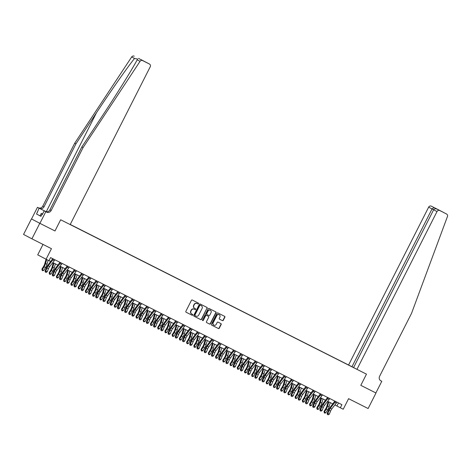 <?xml version="1.0" encoding="UTF-8"?>
<svg xmlns="http://www.w3.org/2000/svg" width="471" height="471" viewBox="0 0 471 471"><rect width="100%" height="100%" fill="white"/><g stroke="black" fill="none" stroke-linecap="round" stroke-linejoin="round"><path stroke-width="0.71" d="M198.521 303.701A0.477 0.447 117.6 0 0 198.344 303.077L192.303 300.027A0.683 0.636 117.6 0 0 191.426 300.351L185.862 311.325A0.683 0.636 117.6 0 0 186.11 312.22L192.156 315.27A0.477 0.447 117.6 0 0 192.769 315.046A0.477 0.447 117.6 0 0 192.586 314.416L191.803 314.022A2.19 2.037 117.6 0 1 190.979 311.154L191.444 310.242A2.19 2.037 117.6 0 1 194.252 309.206L195.029 309.6A0.477 0.447 117.6 0 0 195.648 309.376A0.477 0.447 117.6 0 0 195.465 308.746L194.682 308.352A2.19 2.037 117.6 0 1 193.858 305.485L194.317 304.566A2.19 2.037 117.6 0 1 197.125 303.536L197.908 303.93A0.477 0.447 117.6 0 0 198.521 303.701M194.635 308.322L194.458 308.234A2.19 2.037 117.6 0 1 193.628 305.367L194.093 304.449A2.19 2.037 117.6 0 1 196.902 303.418L197.685 303.813A0.477 0.447 117.6 0 0 198.161 302.983M186.063 312.191L191.927 315.152A0.477 0.447 117.6 0 0 192.409 314.328M191.756 313.998L191.579 313.904A2.19 2.037 117.6 0 1 190.749 311.037L191.214 310.118A2.19 2.037 117.6 0 1 194.023 309.088L194.806 309.482A0.477 0.447 117.6 0 0 195.288 308.658M222.418 320.627A0.683 0.636 117.6 0 0 223.295 320.304L224.855 317.224A0.683 0.636 117.6 0 0 224.602 316.329L217.896 312.944A0.683 0.636 117.6 0 0 217.019 313.268L211.45 324.242A0.683 0.636 117.6 0 0 211.709 325.143L218.409 328.522A0.683 0.636 117.6 0 0 219.286 328.199L221.176 324.484A0.683 0.636 117.6 0 0 220.923 323.589L218.044 322.135A0.683 0.636 117.6 0 0 217.166 322.458L216.23 324.307A1.831 1.701 117.6 0 1 213.863 325.161A1.831 1.701 117.6 0 1 213.192 322.77L216.86 315.546A1.831 1.701 117.6 0 1 219.227 314.693A1.831 1.701 117.6 0 1 219.898 317.077L219.286 318.284A0.683 0.636 117.6 0 0 219.545 319.179L222.188 320.51A0.683 0.636 117.6 0 0 223.066 320.186L224.626 317.107A0.683 0.636 117.6 0 0 224.426 316.241M39.799 223.289L54.989 230.955L60.659 219.774L70.179 224.579L150.237 66.776A2.09 1.943 117.6 0 0 149.448 64.032L142.595 60.576A2.09 1.943 117.6 0 0 140.04 61.342L83.073 147.588L51.162 210.49A3.485 3.238 -62.4 0 1 46.694 212.138L45.822 211.697L39.911 223.348L31.427 218.903L39.799 223.289L31.916 238.821L51.451 248.682L46.087 259.238L48.984 260.704L50.562 257.596L341.911 404.671L340.333 407.774L343.229 409.234L348.587 398.672L368.116 408.534L375.993 393.002L360.804 385.331L375.993 393.002M39.911 223.348L54.989 230.955L60.659 219.774L366.479 374.151L360.804 385.331L366.479 374.151L356.959 369.346L437.017 211.538L433.638 209.772L353.58 367.574L356.959 369.346M207.193 308.305A0.683 0.636 117.6 0 0 206.934 307.41L200.228 304.03A0.683 0.636 117.6 0 0 199.351 304.348L193.781 315.329A0.683 0.636 117.6 0 0 194.04 316.224L200.746 319.609A0.683 0.636 117.6 0 0 201.623 319.285L206.963 308.187A0.683 0.636 117.6 0 0 206.763 307.327M209.059 308.487L215.765 311.867A0.683 0.636 117.6 0 0 215.765 311.867A0.683 0.636 117.6 0 1 216.024 312.768L210.455 323.742A0.683 0.636 117.6 0 1 209.577 324.066L206.71 322.617A0.683 0.636 117.6 0 0 206.71 322.617A0.683 0.636 117.6 0 1 206.451 321.722L208.706 317.271A0.683 0.636 117.6 0 0 208.447 316.371L206.545 315.411A0.683 0.636 117.6 0 0 205.668 315.735L203.319 320.368A0.477 0.447 117.6 0 1 202.701 320.592A0.477 0.447 117.6 0 1 202.524 319.968L208.182 308.811A0.683 0.636 117.6 0 1 209.059 308.487M31.916 238.821L23.55 234.44L31.427 218.903M353.591 367.551L70.244 224.455L351.036 366.244M354.516 368.063L70.191 224.561M43.014 244.42L37.721 254.858L46.087 259.238M334.887 404.96L340.333 407.774M49.008 260.651L50.697 261.505M52.793 262.559L57.933 265.155M60.023 266.209L65.163 268.806M67.259 269.859L72.399 272.456M74.489 273.516L79.634 276.106M81.724 277.166L86.864 279.762M88.954 280.816L94.1 283.412M96.19 284.466L101.33 287.063M103.42 288.117L108.566 290.713M110.656 291.767L115.795 294.363M117.891 295.423L123.031 298.013M125.121 299.073L130.261 301.67M132.357 302.723L137.497 305.32M139.587 306.374L144.732 308.97M146.822 310.024L151.962 312.62M154.052 313.674L159.198 316.271M161.288 317.33L166.428 319.921M168.524 320.981L173.664 323.577M175.754 324.631L180.893 327.227M182.989 328.281L188.129 330.877M190.219 331.931L195.365 334.528M197.455 335.587L202.595 338.178M204.685 339.238L209.83 341.834M211.921 342.888L217.06 345.484M219.15 346.538L224.296 349.135M226.386 350.188L231.526 352.785M233.622 353.839L238.762 356.435M240.852 357.495L245.992 360.085M248.087 361.145L253.227 363.742M255.317 364.795L260.463 367.392M262.553 368.446L267.693 371.042M269.783 372.096L274.929 374.692M277.019 375.746L282.158 378.343M284.254 379.402L289.394 381.993M291.484 383.053L296.624 385.649M298.72 386.703L303.86 389.299M305.95 390.353L311.095 392.949M313.186 394.003L318.325 396.6M320.415 397.659L325.561 400.25M327.651 401.31L332.791 403.906M338.49 402.94L336.942 405.996M193.981 316.188L200.516 319.491A0.683 0.636 117.6 0 0 201.394 319.167L206.963 308.187M200.422 305.196A0.477 0.447 117.6 0 0 199.81 305.426L194.917 315.058A0.477 0.447 117.6 0 0 195.1 315.688L195.924 316.1A2.19 2.037 117.6 0 0 198.733 315.07L202.071 308.481A2.19 2.037 117.6 0 0 201.247 305.614L200.193 305.078A0.477 0.447 117.6 0 0 199.58 305.302L199.81 305.426M194.87 315.564L194.876 315.57A0.477 0.447 117.6 0 0 194.876 315.57A0.477 0.447 117.6 0 1 194.694 314.94L199.58 305.302M200.193 305.078L201.017 305.496M206.651 322.582L209.348 323.948A0.683 0.636 117.6 0 0 210.225 323.624L215.795 312.65A0.683 0.636 117.6 0 0 215.594 311.784M208.241 316.265A0.683 0.636 117.6 0 0 208.223 316.253L206.322 315.293A0.683 0.636 117.6 0 0 205.444 315.617L203.319 320.368M202.595 320.515A0.477 0.447 117.6 0 0 203.089 320.251M211.049 312.65A1.831 1.701 117.6 0 0 210.378 310.265A1.831 1.701 117.6 0 0 208.011 311.119L206.722 313.662A0.683 0.636 117.6 0 0 206.981 314.557L208.883 315.517A0.683 0.636 117.6 0 0 209.76 315.199L211.049 312.65M210.266 310.206A1.831 1.701 117.6 0 0 207.788 310.995L208.011 311.119M206.963 314.551L206.751 314.44A0.683 0.636 117.6 0 1 206.492 313.545L207.788 310.995M219.486 319.144L222.188 320.51M219.115 314.634A1.831 1.701 117.6 0 0 216.636 315.429L216.86 315.546M213.752 325.096A1.831 1.701 117.6 0 1 212.969 322.653L216.636 315.429M211.65 325.108L218.185 328.405A0.683 0.636 117.6 0 0 219.062 328.081L220.946 324.366A0.683 0.636 117.6 0 0 220.746 323.5M46.052 259.221L44.674 264.013A3.485 1.278 116.8 0 1 43.691 266.197L41.943 269.035L42.319 269.665L44.068 266.833A5.222 1.913 -63.2 0 0 45.54 263.56L46.694 259.545M42.178 270.448L42.319 269.665L43.768 270.395L42.755 270.743L42.178 270.448L41.943 269.035M43.768 270.395L45.516 267.563A5.222 1.913 -63.2 0 0 46.988 264.29L48.142 260.275M54.907 259.768L54.742 259.915A2.437 0.895 116.8 0 1 54.236 260.699L49.655 266.598A3.485 1.278 -63.2 0 0 48.478 268.676L47.218 271.767L45.769 271.037L45.363 272.12L46.235 272.385L45.652 272.097M53.323 258.968L53.294 259.185A2.437 0.895 116.8 0 1 52.787 259.968L48.213 265.868A3.485 1.278 -63.2 0 0 47.029 267.946L45.769 271.037L45.045 271.096L46.299 268.005A5.222 1.913 116.8 0 1 48.077 264.885L52.758 258.673M53.294 259.185L52.723 258.885M45.045 271.096L45.363 272.12M46.235 272.385L47.218 271.767M83.073 147.588L81.836 146.94L102.366 115.854C116.832 94.023 132.063 69.531 137.185 59.846L137.638 59.04L134.529 58.451C127.511 67.147 110.868 90.903 96.473 112.769L75.943 143.849L44.033 206.757A3.485 3.238 -62.4 0 1 39.564 208.4L37.456 207.317L31.545 218.962M75.943 143.849L74.706 143.202L42.79 206.11A3.485 3.238 -62.4 0 1 38.322 207.752M46.694 212.138L45.452 211.491A3.485 3.238 -62.4 0 0 49.92 209.842L81.836 146.94M149.448 64.032L142.595 60.576M134.529 58.451L131.674 56.956L74.706 143.202M42.249 214.658L41.884 214.47L42.249 214.652L44.186 210.837L45.64 211.573M40.076 215.818L36.573 214.046L40.936 216.336L41.884 214.47M36.573 214.046L39.093 208.176L37.456 207.317M45.822 211.697L44.186 210.837M46.187 211.744L39.564 208.4M46.158 211.738L39.093 208.176M131.674 56.956A2.09 1.943 -62.4 0 1 134.223 56.19M37.156 211.997L37.521 212.185M138.515 58.41L146.775 62.631M143.785 61.065L144.273 61.371M348.593 364.96L428.651 207.158A2.09 1.943 -62.4 0 1 431.33 206.168L438.189 209.63A2.09 1.943 -62.4 0 1 438.213 209.642L446.579 214.028A2.09 1.943 117.6 0 1 447.45 216.519L411.519 313.386L379.602 376.288A3.485 3.238 117.6 0 0 380.921 380.856L381.793 381.292L375.882 392.944M431.33 206.168L438.189 209.63M380.621 380.68L381.793 381.292M351.972 366.732L432.031 208.93L428.651 207.158M439.702 210.555A2.09 1.943 117.6 0 0 437.017 211.538M434.038 207.587L432.031 208.93L433.65 209.748M442.251 211.791L436.988 209.13C435.481 208.512 434.362 208.724 433.638 209.772M53.3 262.818L51.904 267.669A3.485 1.278 116.8 0 1 50.927 269.854L49.178 272.685L49.555 273.315L51.304 270.484A5.222 1.913 -63.2 0 0 52.77 267.21L53.941 263.142M49.408 274.098L49.555 273.315L50.998 274.045L49.991 274.393L49.408 274.098L49.178 272.685M50.998 274.045L52.746 271.214A5.222 1.913 -63.2 0 0 54.218 267.94L55.39 263.872M60.535 266.468L59.14 271.32A3.485 1.278 116.8 0 1 58.157 273.504L56.408 276.336L56.785 276.972L58.534 274.14A5.222 1.913 -63.2 0 0 60.005 270.86L61.177 266.792M56.644 277.749L56.785 276.972L58.233 277.702L57.221 278.043L56.644 277.749L56.408 276.336M58.233 277.702L59.982 274.87A5.222 1.913 -63.2 0 0 61.454 271.59L62.625 267.522M67.771 270.118L66.37 274.97A3.485 1.278 116.8 0 1 65.392 277.154L63.644 279.986L64.021 280.622L65.769 277.79A5.222 1.913 -63.2 0 0 67.241 274.511L68.413 270.442M63.873 281.405L64.021 280.622L65.469 281.352L64.456 281.693L63.873 281.405L63.644 279.986M65.469 281.352L67.212 278.52A5.222 1.913 -63.2 0 0 68.684 275.241L69.855 271.172M62.137 263.419L61.978 263.566A2.437 0.895 116.8 0 1 61.466 264.349L56.891 270.248A3.485 1.278 -63.2 0 0 55.708 272.326L54.453 275.417L53.005 274.687L52.599 275.77L53.464 276.041L52.887 275.747M60.553 262.618L60.529 262.836A2.437 0.895 116.8 0 1 60.023 263.619L55.443 269.518A3.485 1.278 -63.2 0 0 54.259 271.596L53.005 274.687L52.281 274.746L53.535 271.655A5.222 1.913 116.8 0 1 55.307 268.535L59.988 262.323M60.529 262.836L59.958 262.535M52.281 274.746L52.599 275.77M53.464 276.041L54.453 275.417M69.372 267.069L69.208 267.216A2.437 0.895 116.8 0 1 68.701 267.999L64.127 273.904A3.485 1.278 -63.2 0 0 62.943 275.982L61.683 279.067L60.241 278.337L59.829 279.421L60.7 279.692L60.117 279.397M67.789 266.274L67.759 266.486A2.437 0.895 116.8 0 1 67.253 267.269L62.678 273.174A3.485 1.278 -63.2 0 0 61.495 275.252L60.241 278.337L59.511 278.396L60.771 275.305A5.222 1.913 116.8 0 1 62.543 272.191L67.223 265.974M67.759 266.486L67.188 266.186M59.511 278.396L59.829 279.421M60.7 279.692L61.683 279.067M76.608 270.725L76.443 270.872A2.437 0.895 116.8 0 1 75.937 271.649L71.356 277.554A3.485 1.278 -63.2 0 0 70.173 279.633L68.919 282.724L67.471 281.994L67.065 283.071L67.93 283.342L67.353 283.047M75.024 269.924L74.995 270.142A2.437 0.895 116.8 0 1 74.489 270.919L69.908 276.824A3.485 1.278 -63.2 0 0 68.731 278.903L67.471 281.994L66.747 282.047L68.001 278.956A5.222 1.913 116.8 0 1 69.773 275.841L74.453 269.63M74.995 270.142L74.424 269.842M66.747 282.047L67.065 283.071M67.93 283.342L68.919 282.724M75.001 273.769L73.606 278.62A3.485 1.278 116.8 0 1 72.622 280.804L70.88 283.636L71.251 284.272L72.999 281.44A5.222 1.913 -63.2 0 0 74.471 278.161L75.643 274.093M71.109 285.055L71.251 284.272L72.699 285.002L71.686 285.344L71.109 285.055L70.88 283.636M72.699 285.002L74.447 282.17A5.222 1.913 -63.2 0 0 75.919 278.891L77.091 274.823M83.838 274.375L83.673 274.522A2.437 0.895 116.8 0 1 83.167 275.3L78.592 281.205A3.485 1.278 -63.2 0 0 77.409 283.283L76.149 286.374L74.706 285.644L74.294 286.721L75.166 286.992L74.589 286.698M82.254 273.574L82.231 273.792A2.437 0.895 116.8 0 1 81.719 274.569L77.144 280.475A3.485 1.278 -63.2 0 0 75.961 282.553L74.706 285.644L73.976 285.697L75.236 282.612A5.222 1.913 116.8 0 1 77.009 279.491L81.689 273.28M82.231 273.792L81.654 273.492M73.976 285.697L74.294 286.721M75.166 286.992L76.149 286.374M40.953 216.307L40.059 215.848L41.318 213.363L42.596 213.969M42.578 214.011L41.318 213.363M82.237 277.425L80.841 282.27A3.485 1.278 116.8 0 1 79.858 284.455L78.109 287.286L78.486 287.922L80.235 285.09A5.222 1.913 -63.2 0 0 81.707 281.811L82.878 277.749M78.345 288.705L78.486 287.922L79.935 288.652L78.922 289L78.345 288.705L78.109 287.286M79.935 288.652L81.683 285.82A5.222 1.913 -63.2 0 0 83.149 282.547L84.321 278.479M89.466 281.075L88.071 285.921A3.485 1.278 116.8 0 1 87.094 288.111L85.345 290.943L85.722 291.573L87.465 288.741A5.222 1.913 -63.2 0 0 88.937 285.467L90.108 281.399M85.575 292.356L85.722 291.573L87.164 292.303L86.152 292.65L85.575 292.356L85.345 290.943M87.164 292.303L88.913 289.471A5.222 1.913 -63.2 0 0 90.385 286.197L91.557 282.129M96.702 284.725L95.307 289.577A3.485 1.278 116.8 0 1 94.324 291.761L92.575 294.593L92.952 295.223L94.7 292.391A5.222 1.913 -63.2 0 0 96.172 289.117L97.344 285.049M92.811 296.006L92.952 295.223L94.4 295.953L93.388 296.3L92.811 296.006L92.575 294.593M94.4 295.953L96.149 293.121A5.222 1.913 -63.2 0 0 97.621 289.848L98.786 285.779M103.932 288.376L102.537 293.227A3.485 1.278 116.8 0 1 101.559 295.411L99.811 298.243L100.188 298.879L101.936 296.047A5.222 1.913 -63.2 0 0 103.402 292.768L104.574 288.699M100.04 299.656L100.188 298.879L101.63 299.609L100.623 299.95L100.04 299.656L99.811 298.243M101.63 299.609L103.379 296.777A5.222 1.913 -63.2 0 0 104.85 293.498L106.022 289.43M111.168 292.026L109.772 296.877A3.485 1.278 116.8 0 1 108.789 299.061L107.041 301.893L107.417 302.529L109.166 299.697A5.222 1.913 -63.2 0 0 110.638 296.418L111.81 292.35M107.276 303.312L107.417 302.529L108.866 303.259L107.853 303.601L107.276 303.312L107.041 301.893M108.866 303.259L110.614 300.427A5.222 1.913 -63.2 0 0 112.086 297.148L113.258 293.08M91.074 278.025L90.909 278.173A2.437 0.895 116.8 0 1 90.403 278.95L85.822 284.855A3.485 1.278 -63.2 0 0 84.639 286.933L83.385 290.024L81.936 289.294L81.53 290.371L82.396 290.642L81.819 290.354M89.49 277.225L89.461 277.443A2.437 0.895 116.8 0 1 88.954 278.22L84.374 284.125A3.485 1.278 -63.2 0 0 83.196 286.203L81.936 289.294L81.212 289.353L82.466 286.262A5.222 1.913 116.8 0 1 84.244 283.142L88.925 276.93M89.461 277.443L88.889 277.142M81.212 289.353L81.53 290.371M82.396 290.642L83.385 290.024M98.304 281.676L98.139 281.823A2.437 0.895 116.8 0 1 97.632 282.606L93.058 288.505A3.485 1.278 -63.2 0 0 91.874 290.583L90.62 293.674L89.172 292.944L88.76 294.028L89.631 294.293L89.054 294.004M96.72 280.875L96.696 281.093A2.437 0.895 116.8 0 1 96.19 281.876L91.609 287.775A3.485 1.278 -63.2 0 0 90.426 289.853L89.172 292.944L88.442 293.003L89.702 289.912A5.222 1.913 116.8 0 1 91.474 286.792L96.155 280.581M96.696 281.093L96.119 280.793M88.442 293.003L88.76 294.028M89.631 294.293L90.62 293.674M105.539 285.326L105.374 285.473A2.437 0.895 116.8 0 1 104.868 286.256L100.288 292.155A3.485 1.278 -63.2 0 0 99.11 294.24L97.85 297.325L96.402 296.595L95.996 297.678L96.867 297.949L96.284 297.654M103.956 284.531L103.926 284.743A2.437 0.895 116.8 0 1 103.42 285.526L98.845 291.425A3.485 1.278 -63.2 0 0 97.662 293.51L96.402 296.595L95.678 296.653L96.932 293.563A5.222 1.913 116.8 0 1 98.71 290.442L103.39 284.231M103.926 284.743L103.355 284.443M95.678 296.653L95.996 297.678M96.867 297.949L97.85 297.325M112.769 288.982L112.61 289.123A2.437 0.895 116.8 0 1 112.098 289.906L107.523 295.812A3.485 1.278 -63.2 0 0 106.34 297.89L105.086 300.981L103.638 300.245L103.231 301.328L104.097 301.599L103.52 301.305M111.185 288.181L111.162 288.393A2.437 0.895 116.8 0 1 110.656 289.176L106.075 295.082A3.485 1.278 -63.2 0 0 104.892 297.16L103.638 300.245L102.913 300.304L104.168 297.213A5.222 1.913 116.8 0 1 105.94 294.098L110.62 287.881M111.162 288.393L110.591 288.093M102.913 300.304L103.231 301.328M104.097 301.599L105.086 300.981M120.005 292.632L119.84 292.779A2.437 0.895 116.8 0 1 119.334 293.557L114.753 299.462A3.485 1.278 -63.2 0 0 113.576 301.54L112.316 304.631L110.868 303.901L110.461 304.978L111.333 305.249L110.75 304.955M118.421 291.832L118.392 292.049A2.437 0.895 116.8 0 1 117.885 292.827L113.311 298.732A3.485 1.278 -63.2 0 0 112.127 300.81L110.868 303.901L110.143 303.954L111.403 300.863A5.222 1.913 116.8 0 1 113.175 297.749L117.856 291.537M118.392 292.049L117.821 291.749M110.143 303.954L110.461 304.978M111.333 305.249L112.316 304.631M118.404 295.676L117.002 300.527A3.485 1.278 116.8 0 1 116.025 302.712L114.276 305.544L114.653 306.179L116.402 303.348A5.222 1.913 -63.2 0 0 117.874 300.068L119.039 296M114.506 306.962L114.653 306.179L116.101 306.909L115.089 307.251L114.506 306.962L114.276 305.544M116.101 306.909L117.844 304.078A5.222 1.913 -63.2 0 0 119.316 300.798L120.488 296.73M127.241 296.283L127.076 296.43A2.437 0.895 116.8 0 1 126.569 297.207L121.989 303.112A3.485 1.278 -63.2 0 0 120.806 305.19L119.552 308.281L118.103 307.551L117.697 308.629L118.562 308.899L117.986 308.605M125.651 295.482L125.627 295.7A2.437 0.895 116.8 0 1 125.121 296.477L120.541 302.382A3.485 1.278 -63.2 0 0 119.357 304.46L118.103 307.551L117.379 307.604L118.633 304.519A5.222 1.913 116.8 0 1 120.405 301.399L125.086 295.187M125.627 295.7L125.056 295.399M117.379 307.604L117.697 308.629M118.562 308.899L119.552 308.281M125.633 299.332L124.238 304.178A3.485 1.278 116.8 0 1 123.255 306.362L121.512 309.194L121.883 309.83L123.632 306.998A5.222 1.913 -63.2 0 0 125.103 303.724L126.275 299.656M121.742 310.613L121.883 309.83L123.331 310.56L122.319 310.907L121.742 310.613L121.512 309.194M123.331 310.56L125.08 307.728A5.222 1.913 -63.2 0 0 126.552 304.454L127.723 300.386M134.471 299.933L134.306 300.08A2.437 0.895 116.8 0 1 133.799 300.863L129.225 306.762A3.485 1.278 -63.2 0 0 128.041 308.841L126.781 311.932L125.339 311.201L124.927 312.279L125.798 312.55L125.221 312.261M132.887 299.132L132.857 299.35A2.437 0.895 116.8 0 1 132.351 300.127L127.776 306.032A3.485 1.278 -63.2 0 0 126.593 308.111L125.339 311.201L124.609 311.26L125.869 308.169A5.222 1.913 116.8 0 1 127.641 305.049L132.322 298.838M132.857 299.35L132.286 299.05M124.609 311.26L124.927 312.279M125.798 312.55L126.781 311.932M132.869 302.983L131.474 307.834A3.485 1.278 116.8 0 1 130.491 310.018L128.742 312.85L129.119 313.48L130.867 310.648A5.222 1.913 -63.2 0 0 132.339 307.375L133.511 303.306M128.977 314.263L129.119 313.48L130.567 314.21L129.554 314.557L128.977 314.263L128.742 312.85M130.567 314.21L132.316 311.378A5.222 1.913 -63.2 0 0 133.782 308.105L134.953 304.036M141.706 303.583L141.541 303.73A2.437 0.895 116.8 0 1 141.035 304.513L136.455 310.413A3.485 1.278 -63.2 0 0 135.271 312.491L134.017 315.582L132.569 314.852L132.163 315.935L133.028 316.2L132.451 315.911M140.123 302.782L140.093 303A2.437 0.895 116.8 0 1 139.587 303.783L135.006 309.683A3.485 1.278 -63.2 0 0 133.829 311.761L132.569 314.852L131.845 314.911L133.099 311.82A5.222 1.913 116.8 0 1 134.871 308.699L139.557 302.488M140.093 303L139.522 302.7M131.845 314.911L132.163 315.935M133.028 316.2L134.017 315.582M140.099 306.633L138.704 311.484A3.485 1.278 116.8 0 1 137.726 313.668L135.978 316.5L136.355 317.136L138.097 314.298A5.222 1.913 -63.2 0 0 139.569 311.025L140.741 306.957M136.207 317.913L136.355 317.136L137.797 317.866L136.784 318.208L136.207 317.913L135.978 316.5M137.797 317.866L139.546 315.028A5.222 1.913 -63.2 0 0 141.017 311.755L142.189 307.687M148.936 307.233L148.771 307.38A2.437 0.895 116.8 0 1 148.265 308.164L143.69 314.069A3.485 1.278 -63.2 0 0 142.507 316.147L141.247 319.232L139.805 318.502L139.392 319.585L140.264 319.856L139.687 319.562M147.352 306.438L147.329 306.65A2.437 0.895 116.8 0 1 146.822 307.433L142.242 313.333A3.485 1.278 -63.2 0 0 141.059 315.417L139.805 318.502L139.075 318.561L140.334 315.47A5.222 1.913 116.8 0 1 142.107 312.35L146.787 306.138M147.329 306.65L146.752 306.35M139.075 318.561L139.392 319.585M140.264 319.856L141.247 319.232M147.335 310.283L145.939 315.134A3.485 1.278 116.8 0 1 144.956 317.319L143.208 320.15L143.584 320.786L145.333 317.954A5.222 1.913 -63.2 0 0 146.805 314.675L147.976 310.607M143.443 321.569L143.584 320.786L145.033 321.516L144.02 321.858L143.443 321.569L143.208 320.15M145.033 321.516L146.781 318.684A5.222 1.913 -63.2 0 0 148.253 315.405L149.419 311.337M156.172 310.889L156.007 311.031A2.437 0.895 116.8 0 1 155.501 311.814L150.92 317.719A3.485 1.278 -63.2 0 0 149.737 319.797L148.483 322.888L147.034 322.158L146.628 323.236L147.5 323.506L146.917 323.212M154.588 310.089L154.559 310.301A2.437 0.895 116.8 0 1 154.052 311.084L149.478 316.989A3.485 1.278 -63.2 0 0 148.294 319.067L147.034 322.158L146.31 322.211L147.564 319.12A5.222 1.913 116.8 0 1 149.342 316.006L154.023 309.788M154.559 310.301L153.988 310M146.31 322.211L146.628 323.236M147.5 323.506L148.483 322.888M154.565 313.933L153.169 318.785A3.485 1.278 116.8 0 1 152.192 320.969L150.443 323.801L150.82 324.437L152.569 321.605A5.222 1.913 -63.2 0 0 154.035 318.325L155.206 314.257M150.673 325.22L150.82 324.437L152.263 325.167L151.256 325.508L150.673 325.22L150.443 323.801M152.263 325.167L154.011 322.335A5.222 1.913 -63.2 0 0 155.483 319.055L156.655 314.987M163.402 314.54L163.237 314.687A2.437 0.895 116.8 0 1 162.73 315.464L158.156 321.369A3.485 1.278 -63.2 0 0 156.973 323.447L155.718 326.538L154.27 325.808L153.858 326.886L154.729 327.157L154.152 326.862M161.818 313.739L161.794 313.957A2.437 0.895 116.8 0 1 161.288 314.734L156.708 320.639A3.485 1.278 -63.2 0 0 155.524 322.717L154.27 325.808L153.54 325.861L154.8 322.77A5.222 1.913 116.8 0 1 156.572 319.656L161.253 313.445M161.794 313.957L161.217 313.657M153.54 325.861L153.858 326.886M154.729 327.157L155.718 326.538M161.8 317.589L160.405 322.435A3.485 1.278 116.8 0 1 159.422 324.619L157.673 327.451L158.05 328.087L159.799 325.255A5.222 1.913 -63.2 0 0 161.27 321.976L162.442 317.913M157.909 328.87L158.05 328.087L159.498 328.817L158.486 329.164L157.909 328.87L157.673 327.451M159.498 328.817L161.247 325.985A5.222 1.913 -63.2 0 0 162.719 322.706L163.89 318.643M169.03 321.24L167.635 326.085A3.485 1.278 116.8 0 1 166.657 328.269L164.909 331.107L165.286 331.737L167.034 328.905A5.222 1.913 -63.2 0 0 168.506 325.632L169.672 321.563M165.138 332.52L165.286 331.737L166.734 332.467L165.721 332.814L165.138 332.52L164.909 331.107M166.734 332.467L168.477 329.635A5.222 1.913 -63.2 0 0 169.949 326.362L171.12 322.294M176.266 324.89L174.871 329.741A3.485 1.278 116.8 0 1 173.887 331.925L172.139 334.757L172.516 335.387L174.264 332.555A5.222 1.913 -63.2 0 0 175.736 329.282L176.908 325.214M172.374 336.17L172.516 335.387L173.964 336.117L172.951 336.465L172.374 336.17L172.139 334.757M173.964 336.117L175.712 333.285A5.222 1.913 -63.2 0 0 177.184 330.012L178.356 325.944M183.502 328.54L182.1 333.391A3.485 1.278 116.8 0 1 181.123 335.576L179.374 338.408L179.751 339.043L181.5 336.206A5.222 1.913 -63.2 0 0 182.972 332.932L184.143 328.864M179.61 339.821L179.751 339.043L181.2 339.774L180.187 340.115L179.61 339.821L179.374 338.408M181.2 339.774L182.948 336.942A5.222 1.913 -63.2 0 0 184.414 333.662L185.586 329.594M190.731 332.19L189.336 337.042A3.485 1.278 116.8 0 1 188.353 339.226L186.61 342.058L186.981 342.694L188.73 339.862A5.222 1.913 -63.2 0 0 190.202 336.582L191.373 332.514M186.84 343.477L186.981 342.694L188.429 343.424L187.417 343.765L186.84 343.477L186.61 342.058M188.429 343.424L190.178 340.592A5.222 1.913 -63.2 0 0 191.65 337.313L192.822 333.244M197.967 335.841L196.572 340.692A3.485 1.278 116.8 0 1 195.589 342.876L193.84 345.708L194.217 346.344L195.965 343.512A5.222 1.913 -63.2 0 0 197.437 340.233L198.609 336.164M194.076 347.127L194.217 346.344L195.665 347.074L194.653 347.415L194.076 347.127L193.84 345.708M195.665 347.074L197.414 344.242A5.222 1.913 -63.2 0 0 198.88 340.963L200.051 336.895M205.197 339.497L203.802 344.342A3.485 1.278 116.8 0 1 202.824 346.526L201.076 349.358L201.453 349.994L203.195 347.162A5.222 1.913 -63.2 0 0 204.667 343.883L205.839 339.821M201.305 350.777L201.453 349.994L202.895 350.724L201.882 351.072L201.305 350.777L201.076 349.358M202.895 350.724L204.644 347.892A5.222 1.913 -63.2 0 0 206.115 344.613L207.287 340.551M212.433 343.147L211.037 347.992A3.485 1.278 116.8 0 1 210.054 350.183L208.306 353.014L208.682 353.644L210.431 350.813A5.222 1.913 -63.2 0 0 211.903 347.539L213.075 343.471M208.541 354.428L208.682 353.644L210.131 354.375L209.118 354.722L208.541 354.428L208.306 353.014M210.131 354.375L211.879 351.543A5.222 1.913 -63.2 0 0 213.351 348.269L214.517 344.201M219.663 346.797L218.267 351.649A3.485 1.278 116.8 0 1 217.29 353.833L215.541 356.665L215.918 357.295L217.667 354.463A5.222 1.913 -63.2 0 0 219.133 351.189L220.304 347.121M215.771 358.078L215.918 357.295L217.361 358.025L216.354 358.372L215.771 358.078L215.541 356.665M217.361 358.025L219.109 355.193A5.222 1.913 -63.2 0 0 220.581 351.919L221.753 347.851M226.898 350.448L225.503 355.299A3.485 1.278 116.8 0 1 224.52 357.483L222.771 360.315L223.148 360.951L224.897 358.119A5.222 1.913 -63.2 0 0 226.368 354.84L227.54 350.771M223.007 361.728L223.148 360.951L224.596 361.681L223.584 362.022L223.007 361.728L222.771 360.315M224.596 361.681L226.345 358.849A5.222 1.913 -63.2 0 0 227.817 355.57L228.988 351.501M234.134 354.098L232.733 358.949A3.485 1.278 116.8 0 1 231.756 361.133L230.007 363.965L230.384 364.601L232.132 361.769A5.222 1.913 -63.2 0 0 233.604 358.49L234.77 354.422M230.237 365.384L230.384 364.601L231.832 365.331L230.819 365.673L230.237 365.384L230.007 363.965M231.832 365.331L233.575 362.499A5.222 1.913 -63.2 0 0 235.047 359.22L236.218 355.152M241.364 357.748L239.969 362.599A3.485 1.278 116.8 0 1 238.985 364.784L237.243 367.615L237.614 368.251L239.362 365.419A5.222 1.913 -63.2 0 0 240.834 362.14L242.006 358.072M237.472 369.034L237.614 368.251L239.062 368.981L238.049 369.323L237.472 369.034L237.243 367.615M239.062 368.981L240.811 366.15A5.222 1.913 -63.2 0 0 242.282 362.87L243.454 358.802M248.6 361.404L247.204 366.25A3.485 1.278 116.8 0 1 246.221 368.434L244.473 371.266L244.849 371.902L246.598 369.07A5.222 1.913 -63.2 0 0 248.07 365.796L249.241 361.728M244.708 372.685L244.849 371.902L246.298 372.632L245.285 372.979L244.708 372.685L244.473 371.266M246.298 372.632L248.046 369.8A5.222 1.913 -63.2 0 0 249.512 366.526L250.684 362.458M255.83 365.054L254.434 369.906A3.485 1.278 116.8 0 1 253.457 372.09L251.708 374.922L252.085 375.552L253.828 372.72A5.222 1.913 -63.2 0 0 255.3 369.447L256.471 365.378M251.938 376.335L252.085 375.552L253.528 376.282L252.515 376.629L251.938 376.335L251.708 374.922M253.528 376.282L255.276 373.45A5.222 1.913 -63.2 0 0 256.748 370.177L257.92 366.108M263.065 368.705L261.67 373.556A3.485 1.278 116.8 0 1 260.687 375.74L258.938 378.572L259.315 379.202L261.064 376.37A5.222 1.913 -63.2 0 0 262.535 373.097L263.707 369.028M259.174 379.985L259.315 379.202L260.763 379.938L259.751 380.28L259.174 379.985L258.938 378.572M260.763 379.938L262.512 377.1A5.222 1.913 -63.2 0 0 263.984 373.827L265.149 369.759M270.295 372.355L268.9 377.206A3.485 1.278 116.8 0 1 267.922 379.39L266.174 382.222L266.551 382.858L268.299 380.026A5.222 1.913 -63.2 0 0 269.765 376.747L270.937 372.679M266.403 383.641L266.551 382.858L267.993 383.588L266.986 383.93L266.403 383.641L266.174 382.222M267.993 383.588L269.742 380.756A5.222 1.913 -63.2 0 0 271.214 377.477L272.385 373.409M277.531 376.005L276.136 380.856A3.485 1.278 116.8 0 1 275.152 383.041L273.404 385.873L273.781 386.508L275.529 383.677A5.222 1.913 -63.2 0 0 277.001 380.397L278.173 376.329M273.639 387.292L273.781 386.508L275.229 387.239L274.216 387.58L273.639 387.292L273.404 385.873M275.229 387.239L276.977 384.407A5.222 1.913 -63.2 0 0 278.449 381.127L279.621 377.059M284.761 379.661L283.365 384.507A3.485 1.278 116.8 0 1 282.388 386.691L280.639 389.523L281.016 390.159L282.765 387.327A5.222 1.913 -63.2 0 0 284.237 384.048L285.402 379.979M280.869 390.942L281.016 390.159L282.465 390.889L281.452 391.23L280.869 390.942L280.639 389.523M282.465 390.889L284.207 388.057A5.222 1.913 -63.2 0 0 285.679 384.778L286.851 380.715M170.637 318.19L170.473 318.337A2.437 0.895 116.8 0 1 169.966 319.114L165.386 325.019A3.485 1.278 -63.2 0 0 164.208 327.098L162.948 330.189L161.5 329.459L161.094 330.536L161.965 330.807L161.382 330.518M169.054 317.389L169.024 317.607A2.437 0.895 116.8 0 1 168.518 318.384L163.943 324.289A3.485 1.278 -63.2 0 0 162.76 326.368L161.5 329.459L160.776 329.512L162.03 326.427A5.222 1.913 116.8 0 1 163.808 323.306L168.488 317.095M169.024 317.607L168.453 317.307M160.776 329.512L161.094 330.536M161.965 330.807L162.948 330.189M177.867 321.84L177.708 321.987A2.437 0.895 116.8 0 1 177.196 322.77L172.621 328.67A3.485 1.278 -63.2 0 0 171.438 330.748L170.184 333.839L168.736 333.109L168.33 334.192L169.195 334.457L168.618 334.169M176.284 321.039L176.26 321.257A2.437 0.895 116.8 0 1 175.754 322.04L171.173 327.94A3.485 1.278 -63.2 0 0 169.99 330.018L168.736 333.109L168.012 333.168L169.266 330.077A5.222 1.913 116.8 0 1 171.038 326.956L175.718 320.745M176.26 321.257L175.689 320.957M168.012 333.168L168.33 334.192M169.195 334.457L170.184 333.839M185.103 325.49L184.938 325.638A2.437 0.895 116.8 0 1 184.432 326.421L179.857 332.32A3.485 1.278 -63.2 0 0 178.674 334.398L177.414 337.489L175.971 336.759L175.559 337.842L176.431 338.107L175.854 337.819M183.519 324.69L183.49 324.908A2.437 0.895 116.8 0 1 182.983 325.691L178.409 331.59A3.485 1.278 -63.2 0 0 177.226 333.668L175.971 336.759L175.241 336.818L176.501 333.727A5.222 1.913 116.8 0 1 178.274 330.607L182.954 324.395M183.49 324.908L182.919 324.607M175.241 336.818L175.559 337.842M176.431 338.107L177.414 337.489M192.339 329.141L192.174 329.288A2.437 0.895 116.8 0 1 191.668 330.071L187.087 335.976A3.485 1.278 -63.2 0 0 185.904 338.054L184.65 341.139L183.201 340.409L182.795 341.493L183.661 341.763L183.084 341.469M190.755 328.346L190.726 328.558A2.437 0.895 116.8 0 1 190.219 329.341L185.639 335.246A3.485 1.278 -63.2 0 0 184.461 337.324L183.201 340.409L182.477 340.468L183.731 337.377A5.222 1.913 116.8 0 1 185.503 334.263L190.184 328.046M190.726 328.558L190.154 328.258M182.477 340.468L182.795 341.493M183.661 341.763L184.65 341.139M199.569 332.797L199.404 332.944A2.437 0.895 116.8 0 1 198.897 333.721L194.323 339.626A3.485 1.278 -63.2 0 0 193.139 341.705L191.88 344.796L190.437 344.065L190.025 345.143L190.896 345.414L190.319 345.119M197.985 331.996L197.961 332.208A2.437 0.895 116.8 0 1 197.449 332.991L192.875 338.896A3.485 1.278 -63.2 0 0 191.691 340.975L190.437 344.065L189.707 344.118L190.967 341.028A5.222 1.913 116.8 0 1 192.739 337.913L197.42 331.702M197.961 332.208L197.384 331.914M189.707 344.118L190.025 345.143M190.896 345.414L191.88 344.796M206.804 336.447L206.639 336.594A2.437 0.895 116.8 0 1 206.133 337.371L201.553 343.277A3.485 1.278 -63.2 0 0 200.369 345.355L199.115 348.446L197.667 347.716L197.261 348.793L198.126 349.064L197.549 348.77M205.221 335.646L205.191 335.864A2.437 0.895 116.8 0 1 204.685 336.641L200.104 342.547A3.485 1.278 -63.2 0 0 198.927 344.625L197.667 347.716L196.943 347.769L198.197 344.684A5.222 1.913 116.8 0 1 199.975 341.563L204.655 335.352M205.191 335.864L204.62 335.564M196.943 347.769L197.261 348.793M198.126 349.064L199.115 348.446M214.034 340.097L213.869 340.245A2.437 0.895 116.8 0 1 213.363 341.022L208.788 346.927A3.485 1.278 -63.2 0 0 207.605 349.005L206.351 352.096L204.903 351.366L204.491 352.443L205.362 352.714L204.785 352.426M212.45 339.297L212.427 339.514A2.437 0.895 116.8 0 1 211.921 340.292L207.34 346.197A3.485 1.278 -63.2 0 0 206.157 348.275L204.903 351.366L204.173 351.425L205.433 348.334A5.222 1.913 116.8 0 1 207.205 345.214L211.885 339.002M212.427 339.514L211.85 339.214M204.173 351.425L204.491 352.443M205.362 352.714L206.351 352.096M221.27 343.748L221.105 343.895A2.437 0.895 116.8 0 1 220.599 344.678L216.018 350.577A3.485 1.278 -63.2 0 0 214.841 352.655L213.581 355.746L212.133 355.016L211.726 356.1L212.598 356.364L212.015 356.076M219.686 342.947L219.657 343.165A2.437 0.895 116.8 0 1 219.15 343.948L214.576 349.847A3.485 1.278 -63.2 0 0 213.392 351.925L212.133 355.016L211.408 355.075L212.662 351.984A5.222 1.913 116.8 0 1 214.44 348.864L219.121 342.652M219.657 343.165L219.086 342.864M211.408 355.075L211.726 356.1M212.598 356.364L213.581 355.746M228.5 347.398L228.341 347.545A2.437 0.895 116.8 0 1 227.829 348.328L223.254 354.227A3.485 1.278 -63.2 0 0 222.071 356.312L220.817 359.397L219.368 358.667L218.962 359.75L219.827 360.021L219.25 359.726M226.916 346.603L226.892 346.815A2.437 0.895 116.8 0 1 226.386 347.598L221.806 353.497A3.485 1.278 -63.2 0 0 220.622 355.576L219.368 358.667L218.644 358.725L219.898 355.634A5.222 1.913 116.8 0 1 221.67 352.514L226.351 346.303M226.892 346.815L226.321 346.515M218.644 358.725L218.962 359.75M219.827 360.021L220.817 359.397M235.735 351.054L235.571 351.195A2.437 0.895 116.8 0 1 235.064 351.978L230.484 357.883A3.485 1.278 -63.2 0 0 229.306 359.962L228.046 363.047L226.604 362.317L226.192 363.4L227.063 363.671L226.48 363.377M234.152 350.253L234.122 350.465A2.437 0.895 116.8 0 1 233.616 351.248L229.041 357.153A3.485 1.278 -63.2 0 0 227.858 359.232L226.604 362.317L225.874 362.376L227.134 359.285A5.222 1.913 116.8 0 1 228.906 356.17L233.587 349.953M234.122 350.465L233.551 350.165M225.874 362.376L226.192 363.4M227.063 363.671L228.046 363.047M242.971 354.704L242.806 354.851A2.437 0.895 116.8 0 1 242.3 355.629L237.72 361.534A3.485 1.278 -63.2 0 0 236.536 363.612L235.282 366.703L233.834 365.973L233.428 367.05L234.293 367.321L233.716 367.027M241.382 353.904L241.358 354.121A2.437 0.895 116.8 0 1 240.852 354.898L236.271 360.804A3.485 1.278 -63.2 0 0 235.094 362.882L233.834 365.973L233.11 366.026L234.364 362.935A5.222 1.913 116.8 0 1 236.136 359.82L240.816 353.609M241.358 354.121L240.787 353.821M233.11 366.026L233.428 367.05M234.293 367.321L235.282 366.703M250.201 358.354L250.036 358.502A2.437 0.895 116.8 0 1 249.53 359.279L244.955 365.184A3.485 1.278 -63.2 0 0 243.772 367.262L242.512 370.353L241.07 369.623L240.657 370.701L241.529 370.971L240.952 370.677M248.617 357.554L248.594 357.772A2.437 0.895 116.8 0 1 248.082 358.549L243.507 364.454A3.485 1.278 -63.2 0 0 242.324 366.532L241.07 369.623L240.34 369.676L241.599 366.591A5.222 1.913 116.8 0 1 243.372 363.471L248.052 357.259M248.594 357.772L248.017 357.471M240.34 369.676L240.657 370.701M241.529 370.971L242.512 370.353M257.437 362.005L257.272 362.152A2.437 0.895 116.8 0 1 256.766 362.935L252.185 368.834A3.485 1.278 -63.2 0 0 251.002 370.913L249.748 374.003L248.299 373.273L247.893 374.351L248.759 374.622L248.182 374.333M255.853 361.204L255.824 361.422A2.437 0.895 116.8 0 1 255.317 362.199L250.737 368.104A3.485 1.278 -63.2 0 0 249.559 370.182L248.299 373.273L247.575 373.332L248.829 370.241A5.222 1.913 116.8 0 1 250.601 367.121L255.288 360.91M255.824 361.422L255.253 361.122M247.575 373.332L247.893 374.351M248.759 374.622L249.748 374.003M264.667 365.655L264.502 365.802A2.437 0.895 116.8 0 1 263.995 366.585L259.421 372.484A3.485 1.278 -63.2 0 0 258.238 374.563L256.978 377.654L255.535 376.924L255.123 378.007L255.994 378.272L255.417 377.983M263.083 364.854L263.059 365.072A2.437 0.895 116.8 0 1 262.553 365.855L257.973 371.754A3.485 1.278 -63.2 0 0 256.789 373.833L255.535 376.924L254.805 376.983L256.065 373.892A5.222 1.913 116.8 0 1 257.837 370.771L262.518 364.56M263.059 365.072L262.482 364.772M254.805 376.983L255.123 378.007M255.994 378.272L256.978 377.654M271.902 369.305L271.738 369.452A2.437 0.895 116.8 0 1 271.231 370.235L266.651 376.135A3.485 1.278 -63.2 0 0 265.467 378.219L264.213 381.304L262.765 380.574L262.359 381.657L263.23 381.928L262.647 381.634M270.319 368.51L270.289 368.722A2.437 0.895 116.8 0 1 269.783 369.505L265.208 375.405A3.485 1.278 -63.2 0 0 264.025 377.489L262.765 380.574L262.041 380.633L263.295 377.542A5.222 1.913 116.8 0 1 265.073 374.421L269.753 368.21M270.289 368.722L269.718 368.422M262.041 380.633L262.359 381.657M263.23 381.928L264.213 381.304M279.132 372.961L278.967 373.103A2.437 0.895 116.8 0 1 278.461 373.886L273.887 379.791A3.485 1.278 -63.2 0 0 272.703 381.869L271.449 384.96L270.001 384.23L269.589 385.307L270.46 385.578L269.883 385.284M277.549 372.161L277.525 372.373A2.437 0.895 116.8 0 1 277.019 373.156L272.438 379.061A3.485 1.278 -63.2 0 0 271.255 381.139L270.001 384.23L269.277 384.283L270.531 381.192A5.222 1.913 116.8 0 1 272.303 378.078L276.983 371.86M277.525 372.373L276.954 372.072M269.277 384.283L269.589 385.307M270.46 385.578L271.449 384.96M286.368 376.612L286.203 376.759A2.437 0.895 116.8 0 1 285.697 377.536L281.116 383.441A3.485 1.278 -63.2 0 0 279.939 385.519L278.679 388.61L277.231 387.88L276.824 388.958L277.696 389.229L277.113 388.934M284.784 375.811L284.755 376.029A2.437 0.895 116.8 0 1 284.248 376.806L279.674 382.711A3.485 1.278 -63.2 0 0 278.491 384.789L277.231 387.88L276.506 387.933L277.766 384.842A5.222 1.913 116.8 0 1 279.538 381.728L284.219 375.517M284.755 376.029L284.184 375.728M276.506 387.933L276.824 388.958M277.696 389.229L278.679 388.61M293.598 380.262L293.439 380.409A2.437 0.895 116.8 0 1 292.933 381.186L288.352 387.091A3.485 1.278 -63.2 0 0 287.169 389.17L285.915 392.261L284.466 391.531L284.06 392.608L284.926 392.879L284.349 392.59M292.014 379.461L291.991 379.679A2.437 0.895 116.8 0 1 291.484 380.456L286.904 386.361A3.485 1.278 -63.2 0 0 285.72 388.44L284.466 391.531L283.742 391.584L284.996 388.498A5.222 1.913 116.8 0 1 286.768 385.378L291.449 379.167M291.991 379.679L291.419 379.379M283.742 391.584L284.06 392.608M284.926 392.879L285.915 392.261M291.996 383.312L290.601 388.157A3.485 1.278 116.8 0 1 289.618 390.341L287.869 393.179L288.246 393.809L289.995 390.977A5.222 1.913 -63.2 0 0 291.467 387.704L292.638 383.635M288.105 394.592L288.246 393.809L289.694 394.539L288.682 394.886L288.105 394.592L287.869 393.179M289.694 394.539L291.443 391.707A5.222 1.913 -63.2 0 0 292.915 388.434L294.087 384.365M300.834 383.912L300.669 384.059A2.437 0.895 116.8 0 1 300.162 384.842L295.588 390.742A3.485 1.278 -63.2 0 0 294.404 392.82L293.145 395.911L291.702 395.181L291.29 396.264L292.161 396.529L291.584 396.241M299.25 383.111L299.22 383.329A2.437 0.895 116.8 0 1 298.714 384.112L294.139 390.012A3.485 1.278 -63.2 0 0 292.956 392.09L291.702 395.181L290.972 395.24L292.232 392.149A5.222 1.913 116.8 0 1 294.004 389.028L298.685 382.817M299.22 383.329L298.649 383.029M290.972 395.24L291.29 396.264M292.161 396.529L293.145 395.911M299.232 386.962L297.831 391.813A3.485 1.278 116.8 0 1 296.854 393.997L295.105 396.829L295.482 397.459L297.23 394.627A5.222 1.913 -63.2 0 0 298.702 391.354L299.874 387.286M295.341 398.242L295.482 397.459L296.93 398.189L295.918 398.537L295.341 398.242L295.105 396.829M296.93 398.189L298.679 395.357A5.222 1.913 -63.2 0 0 300.145 392.084L301.316 388.016M308.069 387.562L307.904 387.71A2.437 0.895 116.8 0 1 307.398 388.493L302.818 394.392A3.485 1.278 -63.2 0 0 301.634 396.47L300.38 399.561L298.932 398.831L298.526 399.914L299.391 400.179L298.814 399.891M306.486 386.762L306.456 386.979A2.437 0.895 116.8 0 1 305.95 387.763L301.369 393.662A3.485 1.278 -63.2 0 0 300.192 395.74L298.932 398.831L298.208 398.89L299.462 395.799A5.222 1.913 116.8 0 1 301.234 392.679L305.92 386.467M306.456 386.979L305.885 386.679M298.208 398.89L298.526 399.914M299.391 400.179L300.38 399.561M306.462 390.612L305.067 395.463A3.485 1.278 116.8 0 1 304.083 397.648L302.341 400.48L302.718 401.115L304.46 398.278A5.222 1.913 -63.2 0 0 305.932 395.004L307.104 390.936M302.57 401.893L302.718 401.115L304.16 401.845L303.147 402.187L302.57 401.893L302.341 400.48M304.16 401.845L305.909 399.014A5.222 1.913 -63.2 0 0 307.38 395.734L308.552 391.666M315.299 391.213L315.134 391.36A2.437 0.895 116.8 0 1 314.628 392.143L310.053 398.048A3.485 1.278 -63.2 0 0 308.87 400.126L307.61 403.211L306.168 402.481L305.756 403.565L306.627 403.835L306.05 403.541M313.715 390.418L313.692 390.63A2.437 0.895 116.8 0 1 313.18 391.413L308.605 397.318A3.485 1.278 -63.2 0 0 307.422 399.396L306.168 402.481L305.438 402.54L306.698 399.449A5.222 1.913 116.8 0 1 308.47 396.335L313.15 390.118M313.692 390.63L313.115 390.329M305.438 402.54L305.756 403.565M306.627 403.835L307.61 403.211M313.698 394.262L312.302 399.114A3.485 1.278 116.8 0 1 311.319 401.298L309.571 404.13L309.947 404.766L311.696 401.934A5.222 1.913 -63.2 0 0 313.168 398.654L314.34 394.586M309.806 405.549L309.947 404.766L311.396 405.496L310.383 405.837L309.806 405.549L309.571 404.13M311.396 405.496L313.144 402.664A5.222 1.913 -63.2 0 0 314.61 399.384L315.782 395.316M322.535 394.869L322.37 395.016A2.437 0.895 116.8 0 1 321.864 395.793L317.283 401.698A3.485 1.278 -63.2 0 0 316.1 403.777L314.846 406.867L313.398 406.137L312.991 407.215L313.863 407.486L313.28 407.191M320.951 394.068L320.922 394.28A2.437 0.895 116.8 0 1 320.415 395.063L315.841 400.968A3.485 1.278 -63.2 0 0 314.657 403.046L313.398 406.137L312.673 406.19L313.927 403.099A5.222 1.913 116.8 0 1 315.705 399.985L320.386 393.774M320.922 394.28L320.351 393.986M312.673 406.19L312.991 407.215M313.863 407.486L314.846 406.867M320.928 397.913L319.532 402.764A3.485 1.278 116.8 0 1 318.555 404.948L316.806 407.78L317.183 408.416L318.932 405.584A5.222 1.913 -63.2 0 0 320.398 402.305L321.569 398.236M317.036 409.199L317.183 408.416L318.626 409.146L317.619 409.487L317.036 409.199L316.806 407.78M318.626 409.146L320.374 406.314A5.222 1.913 -63.2 0 0 321.846 403.035L323.018 398.966M329.765 398.519L329.6 398.666A2.437 0.895 116.8 0 1 329.094 399.443L324.519 405.348A3.485 1.278 -63.2 0 0 323.336 407.427L322.082 410.518L320.633 409.788L320.221 410.865L321.092 411.136L320.515 410.842M328.181 397.718L328.157 397.936A2.437 0.895 116.8 0 1 327.651 398.713L323.071 404.618A3.485 1.278 -63.2 0 0 321.887 406.697L320.633 409.788L319.903 409.841L321.163 406.756A5.222 1.913 116.8 0 1 322.935 403.635L327.616 397.424M328.157 397.936L327.58 397.636M319.903 409.841L320.221 410.865M321.092 411.136L322.082 410.518M328.163 401.569L326.768 406.414A3.485 1.278 116.8 0 1 325.785 408.598L324.036 411.43L324.413 412.066L326.162 409.234A5.222 1.913 -63.2 0 0 327.633 405.955L328.805 401.893M324.272 412.849L324.413 412.066L325.861 412.796L324.849 413.144L324.272 412.849L324.036 411.43M325.861 412.796L327.61 409.964A5.222 1.913 -63.2 0 0 329.082 406.685L330.253 402.623M337 402.169L336.836 402.316A2.437 0.895 116.8 0 1 336.329 403.094L331.749 408.999A3.485 1.278 -63.2 0 0 330.571 411.077L329.311 414.168L327.863 413.438L327.457 414.515L328.328 414.786L327.745 414.498M335.417 401.369L335.387 401.586A2.437 0.895 116.8 0 1 334.881 402.364L330.306 408.269A3.485 1.278 -63.2 0 0 329.123 410.347L327.863 413.438L327.139 413.491L328.393 410.406A5.222 1.913 116.8 0 1 330.171 407.285L334.852 401.074M335.387 401.586L334.816 401.286M327.139 413.491L327.457 414.515M328.328 414.786L329.311 414.168M44.068 266.833L45.516 267.563M45.54 263.56L46.988 264.29M49.655 266.598L48.213 265.868M48.478 268.676L47.029 267.946M54.236 260.699L52.787 259.968M96.473 112.769L46.252 211.762M44.033 206.757L42.79 206.11M49.92 209.842L51.162 210.49M140.04 61.342L137.185 59.846M51.304 270.484L52.746 271.214M52.77 267.21L54.218 267.94M58.534 274.14L59.982 274.87M60.005 270.86L61.454 271.59M65.769 277.79L67.212 278.52M67.241 274.511L68.684 275.241M56.891 270.248L55.443 269.518M55.708 272.326L54.259 271.596M61.466 264.349L60.023 263.619M64.127 273.904L62.678 273.174M62.943 275.982L61.495 275.252M68.701 267.999L67.253 267.269M71.356 277.554L69.908 276.824M70.173 279.633L68.731 278.903M75.937 271.649L74.489 270.919M72.999 281.44L74.447 282.17M74.471 278.161L75.919 278.891M78.592 281.205L77.144 280.475M77.409 283.283L75.961 282.553M83.167 275.3L81.719 274.569M80.235 285.09L81.683 285.82M81.707 281.811L83.149 282.547M87.465 288.741L88.913 289.471M88.937 285.467L90.385 286.197M94.7 292.391L96.149 293.121M96.172 289.117L97.621 289.848M101.936 296.047L103.379 296.777M103.402 292.768L104.85 293.498M109.166 299.697L110.614 300.427M110.638 296.418L112.086 297.148M85.822 284.855L84.374 284.125M84.639 286.933L83.196 286.203M90.403 278.95L88.954 278.22M93.058 288.505L91.609 287.775M91.874 290.583L90.426 289.853M97.632 282.606L96.19 281.876M100.288 292.155L98.845 291.425M99.11 294.24L97.662 293.51M104.868 286.256L103.42 285.526M107.523 295.812L106.075 295.082M106.34 297.89L104.892 297.16M112.098 289.906L110.656 289.176M114.753 299.462L113.311 298.732M113.576 301.54L112.127 300.81M119.334 293.557L117.885 292.827M116.402 303.348L117.844 304.078M117.874 300.068L119.316 300.798M121.989 303.112L120.541 302.382M120.806 305.19L119.357 304.46M126.569 297.207L125.121 296.477M123.632 306.998L125.08 307.728M125.103 303.724L126.552 304.454M129.225 306.762L127.776 306.032M128.041 308.841L126.593 308.111M133.799 300.863L132.351 300.127M130.867 310.648L132.316 311.378M132.339 307.375L133.782 308.105M136.455 310.413L135.006 309.683M135.271 312.491L133.829 311.761M141.035 304.513L139.587 303.783M138.097 314.298L139.546 315.028M139.569 311.025L141.017 311.755M143.69 314.069L142.242 313.333M142.507 316.147L141.059 315.417M148.265 308.164L146.822 307.433M145.333 317.954L146.781 318.684M146.805 314.675L148.253 315.405M150.92 317.719L149.478 316.989M149.737 319.797L148.294 319.067M155.501 311.814L154.052 311.084M152.569 321.605L154.011 322.335M154.035 318.325L155.483 319.055M158.156 321.369L156.708 320.639M156.973 323.447L155.524 322.717M162.73 315.464L161.288 314.734M159.799 325.255L161.247 325.985M161.27 321.976L162.719 322.706M167.034 328.905L168.477 329.635M168.506 325.632L169.949 326.362M174.264 332.555L175.712 333.285M175.736 329.282L177.184 330.012M181.5 336.206L182.948 336.942M182.972 332.932L184.414 333.662M188.73 339.862L190.178 340.592M190.202 336.582L191.65 337.313M195.965 343.512L197.414 344.242M197.437 340.233L198.88 340.963M203.195 347.162L204.644 347.892M204.667 343.883L206.115 344.613M210.431 350.813L211.879 351.543M211.903 347.539L213.351 348.269M217.667 354.463L219.109 355.193M219.133 351.189L220.581 351.919M224.897 358.119L226.345 358.849M226.368 354.84L227.817 355.57M232.132 361.769L233.575 362.499M233.604 358.49L235.047 359.22M239.362 365.419L240.811 366.15M240.834 362.14L242.282 362.87M246.598 369.07L248.046 369.8M248.07 365.796L249.512 366.526M253.828 372.72L255.276 373.45M255.3 369.447L256.748 370.177M261.064 376.37L262.512 377.1M262.535 373.097L263.984 373.827M268.299 380.026L269.742 380.756M269.765 376.747L271.214 377.477M275.529 383.677L276.977 384.407M277.001 380.397L278.449 381.127M282.765 387.327L284.207 388.057M284.237 384.048L285.679 384.778M165.386 325.019L163.943 324.289M164.208 327.098L162.76 326.368M169.966 319.114L168.518 318.384M172.621 328.67L171.173 327.94M171.438 330.748L169.99 330.018M177.196 322.77L175.754 322.04M179.857 332.32L178.409 331.59M178.674 334.398L177.226 333.668M184.432 326.421L182.983 325.691M187.087 335.976L185.639 335.246M185.904 338.054L184.461 337.324M191.668 330.071L190.219 329.341M194.323 339.626L192.875 338.896M193.139 341.705L191.691 340.975M198.897 333.721L197.449 332.991M201.553 343.277L200.104 342.547M200.369 345.355L198.927 344.625M206.133 337.371L204.685 336.641M208.788 346.927L207.34 346.197M207.605 349.005L206.157 348.275M213.363 341.022L211.921 340.292M216.018 350.577L214.576 349.847M214.841 352.655L213.392 351.925M220.599 344.678L219.15 343.948M223.254 354.227L221.806 353.497M222.071 356.312L220.622 355.576M227.829 348.328L226.386 347.598M230.484 357.883L229.041 357.153M229.306 359.962L227.858 359.232M235.064 351.978L233.616 351.248M237.72 361.534L236.271 360.804M236.536 363.612L235.094 362.882M242.3 355.629L240.852 354.898M244.955 365.184L243.507 364.454M243.772 367.262L242.324 366.532M249.53 359.279L248.082 358.549M252.185 368.834L250.737 368.104M251.002 370.913L249.559 370.182M256.766 362.935L255.317 362.199M259.421 372.484L257.973 371.754M258.238 374.563L256.789 373.833M263.995 366.585L262.553 365.855M266.651 376.135L265.208 375.405M265.467 378.219L264.025 377.489M271.231 370.235L269.783 369.505M273.887 379.791L272.438 379.061M272.703 381.869L271.255 381.139M278.461 373.886L277.019 373.156M281.116 383.441L279.674 382.711M279.939 385.519L278.491 384.789M285.697 377.536L284.248 376.806M288.352 387.091L286.904 386.361M287.169 389.17L285.72 388.44M292.933 381.186L291.484 380.456M289.995 390.977L291.443 391.707M291.467 387.704L292.915 388.434M295.588 390.742L294.139 390.012M294.404 392.82L292.956 392.09M300.162 384.842L298.714 384.112M297.23 394.627L298.679 395.357M298.702 391.354L300.145 392.084M302.818 394.392L301.369 393.662M301.634 396.47L300.192 395.74M307.398 388.493L305.95 387.763M304.46 398.278L305.909 399.014M305.932 395.004L307.38 395.734M310.053 398.048L308.605 397.318M308.87 400.126L307.422 399.396M314.628 392.143L313.18 391.413M311.696 401.934L313.144 402.664M313.168 398.654L314.61 399.384M317.283 401.698L315.841 400.968M316.1 403.777L314.657 403.046M321.864 395.793L320.415 395.063M318.932 405.584L320.374 406.314M320.398 402.305L321.846 403.035M324.519 405.348L323.071 404.618M323.336 407.427L321.887 406.697M329.094 399.443L327.651 398.713M326.162 409.234L327.61 409.964M327.633 405.955L329.082 406.685M331.749 408.999L330.306 408.269M330.571 411.077L329.123 410.347M336.329 403.094L334.881 402.364M149.472 64.044L146.764 62.625M143.814 61.083L141.106 59.664"/></g></svg>
